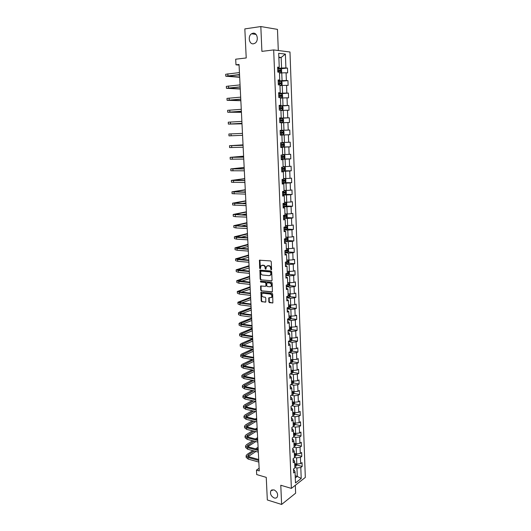 <?xml version="1.0" encoding="UTF-8"?>
<svg xmlns="http://www.w3.org/2000/svg" width="531" height="531" viewBox="0 0 531 531"><rect width="100%" height="100%" fill="white"/><g stroke="black" fill="none" stroke-linecap="round" stroke-linejoin="round"><path stroke-width="0.8" d="M271.182 269.848L271.587 269.383L271.248 261.703L270.611 260.927L259.467 260.21L259.652 268.314L260.369 268.739L260.953 265.792L263.11 265.361C264.272 265.6 264.942 266.416 265.122 267.823L265.168 268.805L265.892 269.23L266.476 266.283L268.666 265.839C269.841 266.077 270.518 266.907 270.697 268.314L271.182 269.848M273.857 489.801L270.87 490.75C269.867 493.823 270.989 496.233 274.235 497.985C275.562 498.35 276.571 498.032 277.262 497.029C278.237 493.936 277.102 491.527 273.857 489.801M253.015 33.214L251.581 33.765C247.526 36.108 249.158 44.637 253.499 43.801L255.013 43.21C259.028 40.827 257.336 32.325 253.015 33.214M268.812 301.893L269.443 302.67L272.874 302.869L272.655 294.028L272.025 293.251L260.94 292.209L261.179 300.971L261.796 301.741L265.799 302.013L265.779 297.991L265.161 297.214L263.376 297.008C261.816 296.344 261.391 295.229 262.108 293.676L263.203 293.245L270.226 294.041C271.799 294.692 272.23 295.807 271.527 297.38L268.799 297.858L268.812 301.893L272.449 303.035M278.297 50.518L277.474 29.378L260.827 26.55L244.831 28.9L246.218 57.959L235.691 59.2L235.976 64.815L239.043 64.47L259.267 470.917L256.473 470.114L256.699 474.575L266.25 477.362L267.325 499.97L281.616 504.45L295.628 493.186L295.322 485.281M260.827 26.55L261.902 51.374L273.671 49.927L291.373 488.387L280.786 485.254L281.616 504.45M271.487 280.912L272.058 280.255L271.686 271.779L271.056 271.002L259.925 270.179L260.157 279.067L260.781 279.83L271.865 280.78L260.781 279.83M272.171 282.937L272.39 291.838L261.292 290.822L260.668 290.052L260.655 286.003L265.367 286.309L265.931 285.658L265.819 283.282L265.195 282.505L260.708 282.047L260.376 281.164L271.54 282.16L272.171 282.937M273.671 49.927L289.979 51.998L305.318 477.415L291.373 488.387M296.769 465.003L302.172 466.47L302.026 462.601L300.665 463.616L300.433 457.383L301.8 456.381L301.654 452.478L300.287 453.474L300.048 447.202L301.422 446.226L301.276 442.303L299.902 443.272L299.67 436.96L301.044 436.011L300.898 432.061L299.524 433.004L299.285 426.658L300.665 425.729L300.519 421.76L299.139 422.676L298.9 416.291L300.287 415.395L300.141 411.399L298.747 412.282L298.508 405.857L299.902 404.987L299.756 400.971L298.356 401.828L298.117 395.363L299.517 394.52L299.365 390.477L297.964 391.307L297.725 384.802L299.126 383.986L298.98 379.924L297.572 380.72L297.327 374.176L298.734 373.393L298.588 369.297L297.174 370.067L296.929 363.483L298.342 362.733L298.19 358.611L296.776 359.354L296.524 352.723L297.944 352L297.791 347.858L296.371 348.568L296.125 341.898L297.546 341.207L297.393 337.032L295.966 337.716L295.714 331.005L297.148 330.342L296.995 326.147L295.561 326.797L295.309 320.04L296.743 319.41L296.59 315.188L295.15 315.806L294.897 309.009L296.338 308.411L296.185 304.163L294.738 304.748L294.479 297.911L295.933 297.34L295.774 293.066L294.32 293.616L294.068 286.733L295.521 286.202L295.362 281.901L293.902 282.419L293.643 275.496L295.11 274.992L294.944 270.664L293.484 271.149L293.225 264.179L294.692 263.715L294.532 259.354L293.059 259.805L292.8 252.789L294.274 252.358L294.108 247.97L292.634 248.389L292.369 241.333L293.849 240.928L293.689 236.514L292.203 236.906L291.944 229.797L293.424 229.432L293.265 224.991L291.771 225.336L291.506 218.188L292.999 217.856L292.833 213.389L291.34 213.701L291.074 206.499L292.568 206.207L292.402 201.707L290.902 201.986L290.636 194.744L292.136 194.485L291.97 189.952L290.464 190.198L290.191 182.903L291.705 182.684L291.532 178.124L290.019 178.33L289.747 170.989L291.267 170.803L291.094 166.216L289.574 166.382L289.302 158.995L290.822 158.849L290.649 154.229L289.13 154.362L288.851 146.921L290.377 146.815L290.205 142.162L288.678 142.255L288.393 134.768L289.933 134.701L289.76 130.022L288.22 130.075L287.941 122.535L289.481 122.502L289.309 117.796L287.762 117.809L287.477 110.222L289.03 110.229L288.857 105.483L287.304 105.463L287.019 97.823L288.572 97.87L288.399 93.098L286.84 93.031L286.554 85.345L288.114 85.431L287.935 80.626L286.375 80.52L286.083 72.78L287.649 72.906L287.477 68.068L285.904 67.922L285.386 54.096L278.695 53.286L279.246 67.304L277.62 67.152L277.813 72.097L279.439 72.229L279.744 80.075L278.125 79.969L278.317 84.874L279.937 84.967L280.242 92.766L278.629 92.699L278.821 97.571L280.428 97.618L280.733 105.364L279.127 105.337L279.319 110.176L280.919 110.189L281.218 117.875L279.625 117.895L279.81 122.701L281.41 122.668L281.709 130.307L280.116 130.367L280.302 135.139L288.393 134.768M302.172 466.47L300.805 467.506L301.216 478.464L295.482 482.945L295.05 471.867L293.65 472.929L293.49 468.992L294.897 467.937L294.652 461.638L293.245 462.674L293.085 458.711L294.499 457.682L294.247 451.343L292.833 452.352L292.681 448.363L294.094 447.367L293.842 440.982L292.428 441.965L292.269 437.956L293.689 436.986L293.437 430.561L292.01 431.517L291.851 427.482L293.278 426.539L293.026 420.081L291.599 421.003L291.439 416.941L292.873 416.032L292.614 409.527L291.18 410.423L291.015 406.334L292.455 405.452L292.203 398.914L290.756 399.777L290.596 395.668L292.043 394.812L291.784 388.227L290.338 389.064L290.172 384.929L291.625 384.105L291.366 377.481L289.913 378.284L289.747 374.123L291.2 373.326L290.942 366.662L289.481 367.439L289.315 363.25L290.776 362.481L290.517 355.777L289.05 356.52L288.884 352.305L290.351 351.568L290.085 344.825L288.618 345.535L288.446 341.294L289.919 340.59L289.654 333.8L288.18 334.477L288.008 330.209L289.488 329.539L289.222 322.702L287.742 323.352L287.57 319.058L289.056 318.421L288.784 311.538L287.298 312.155L287.125 307.827L288.618 307.223L288.346 300.3L286.853 300.885L286.68 296.53L288.18 295.959L287.908 288.99L286.401 289.541L286.229 285.16L287.736 284.623L287.463 277.613L285.95 278.125L285.778 273.717L288.2 273.551L288.346 272.708L287.271 272.795M281.895 135.066L282.187 142.653L280.607 142.753L280.793 147.499L282.373 147.386L282.665 154.919L281.091 155.059L281.277 159.771L282.85 159.619L283.142 167.106L281.576 167.278L281.755 171.958L283.328 171.772L283.614 179.206L282.054 179.418L282.24 184.071L283.8 183.839L284.085 191.233L282.532 191.485L282.711 196.098L284.264 195.833L284.556 203.174L283.003 203.466L283.182 208.052L284.729 207.747L285.014 215.035L283.474 215.367L283.654 219.92L285.193 219.582L285.479 226.823L283.939 227.188L284.118 231.715L285.651 231.337L285.937 238.538L284.404 238.937L284.583 243.43L286.109 243.019L286.388 250.167L284.868 250.605L285.041 255.072L286.561 254.628L286.84 261.73L285.326 262.201L285.499 266.635L287.012 266.157L287.291 273.213L285.778 273.717M294.486 457.317L296.563 457.868L296.802 464.107L294.725 463.543M293.125 459.687L293.816 459.873L294.652 461.638M296.802 464.107L300.665 463.616M296.563 457.868L300.433 457.383M294.088 447.142L296.172 447.679L296.411 453.952L294.333 453.408M292.72 449.452L293.411 449.631L294.247 451.343M296.411 453.952L300.287 453.474M296.172 447.679L300.048 447.202M293.683 436.913L295.774 437.425L296.019 443.743L293.935 443.219M292.315 439.15L293.006 439.323L293.842 440.982M296.019 443.743L299.902 443.272M295.774 437.425L299.67 436.96M293.198 426.599L295.375 427.11L295.621 433.469L293.53 432.957M291.904 428.789L292.601 428.955L293.437 430.561M295.621 433.469L299.524 433.004M295.375 427.11L299.285 426.658M292.608 416.198L294.977 416.735L295.223 423.127L293.125 422.643M291.492 418.362L292.189 418.521L293.026 420.081M295.223 423.127L299.139 422.676M294.977 416.735L298.9 416.291M291.997 405.737L294.579 406.295L294.824 412.726L292.72 412.255M291.081 407.874L291.778 408.027L292.614 409.527M294.824 412.726L298.747 412.282M294.579 406.295L298.508 405.857M291.366 395.21L294.174 395.787L294.42 402.259L292.315 401.814M290.663 397.321L291.366 397.467L292.203 398.914M294.42 402.259L298.356 401.828M294.174 395.787L298.117 395.363M290.716 384.617L293.769 385.221L294.015 391.732L291.904 391.301M290.245 386.694L290.948 386.84L291.784 388.227M294.015 391.732L297.964 391.307M293.769 385.221L297.725 384.802M290.039 373.963L293.358 374.581L293.61 381.139L291.492 380.727M289.82 376.008L290.523 376.14L291.366 377.481M293.61 381.139L297.572 380.72M293.358 374.581L297.327 374.176M289.329 363.244L292.946 363.881L293.198 370.479L291.074 370.087M289.395 365.255L290.105 365.381L290.942 366.662M293.198 370.479L297.174 370.067M292.946 363.881L296.929 363.483M288.891 352.504L292.535 353.115L292.787 359.746L290.696 359.387M288.97 354.436L289.674 354.555L290.517 355.777M292.787 359.746L296.776 359.354M292.535 353.115L296.524 352.723M288.466 341.705L292.116 342.276L292.369 348.953L290.238 348.608M288.539 343.544L289.249 343.657L290.085 344.825M292.369 348.953L296.371 348.568M292.116 342.276L296.125 341.898M288.034 330.84L291.698 331.377L291.957 338.094L289.813 337.762M288.107 332.585L288.818 332.691L289.654 333.8M291.957 338.094L295.966 337.716M291.698 331.377L295.714 331.005M287.603 319.901L291.273 320.399L291.532 327.162L289.388 326.857M287.669 321.56L288.386 321.66L289.222 322.702M291.532 327.162L295.561 326.797M291.273 320.399L295.309 320.04M287.171 308.896L290.849 309.361L291.107 316.164L288.957 315.879M287.231 310.462L288.784 311.538M291.107 316.164L295.15 315.806M290.849 309.361L294.897 309.009M286.733 297.825L290.424 298.249L290.683 305.093L288.525 304.834M286.786 299.292L288.346 300.3M290.683 305.093L294.738 304.748M290.424 298.249L294.479 297.911M286.289 286.68L289.992 287.065L290.258 293.955L288.094 293.716M286.342 288.054L287.908 288.99M290.258 293.955L294.32 293.616M289.992 287.065L294.068 286.733M285.851 275.463L289.561 275.815L289.826 282.744L287.656 282.525M285.897 276.744L287.463 277.613M289.826 282.744L293.902 282.419M289.561 275.815L293.643 275.496M285.399 264.179L289.123 264.484L289.388 271.467L287.211 271.268M285.446 265.361L287.012 266.157M289.388 271.467L293.484 271.149M289.123 264.484L293.225 264.179M284.955 252.816L288.685 253.088L288.957 260.11L286.773 259.938M284.994 253.898L286.561 254.628M288.957 260.11L293.059 259.805M288.685 253.088L292.8 252.789M284.503 241.386L288.24 241.618L288.512 248.687L286.328 248.535M284.543 242.368L286.109 243.019M288.512 248.687L292.634 248.389M288.24 241.618L292.369 241.333M284.045 229.883L287.802 230.069L288.074 237.184L285.877 237.058M284.078 230.759L285.651 231.337M288.074 237.184L292.203 236.906M287.802 230.069L291.944 229.797M283.587 218.301L287.351 218.453L287.629 225.609L285.426 225.509M283.62 219.077L285.193 219.582M287.629 225.609L291.771 225.336M287.351 218.453L291.506 218.188M283.129 206.645L286.899 206.758L287.178 213.96L284.974 213.887M283.156 207.322L284.729 207.747M287.178 213.96L291.34 213.701M286.899 206.758L291.074 206.499M282.665 194.917L286.448 194.983L286.727 202.238L284.516 202.185M282.691 195.488L284.264 195.833M286.727 202.238L290.902 201.986M286.448 194.983L290.636 194.744M282.2 183.109L285.997 183.135L286.275 190.437L284.052 190.403M282.22 183.573L283.8 183.839M286.275 190.437L290.464 190.198M285.997 183.135L290.191 182.903M281.729 171.228L285.532 171.208L285.817 178.555L283.594 178.549M281.742 171.579L283.328 171.772M285.817 178.555L290.019 178.33M285.532 171.208L289.747 170.989M281.257 159.267L285.074 159.2L285.359 166.595L283.123 166.621M281.264 159.506L282.85 159.619M285.359 166.595L289.574 166.382M285.074 159.2L289.302 158.995M280.78 147.226L284.609 147.114L284.895 154.561L282.658 154.607M280.786 147.352L282.373 147.386M284.895 154.561L289.13 154.362M284.609 147.114L288.851 146.921M284.138 134.947L284.43 142.447L282.18 142.52M284.43 142.447L288.678 142.255M281.417 122.82L283.667 122.701L283.959 130.248L280.116 130.42M280.116 130.394L281.709 130.307M283.959 130.248L288.22 130.075M283.667 122.701L287.941 122.535M280.932 110.521L283.196 110.375L283.488 117.975L279.631 118.187M279.631 118.048L281.218 117.875M283.488 117.975L287.762 117.809M283.196 110.375L287.477 110.222M280.448 98.135L282.718 97.963L283.01 105.616L279.147 105.875M279.14 105.616L280.733 105.364M283.01 105.616L287.304 105.463M282.718 97.963L287.019 97.823M279.963 85.67L282.24 85.471L282.532 93.171L278.656 93.483M278.642 93.104L280.242 92.766M282.532 93.171L286.84 93.031M282.24 85.471L286.554 85.345M279.472 73.119L281.755 72.893L282.054 80.646L278.164 81.004M278.144 80.506L279.744 80.075M282.054 80.646L286.375 80.52M281.755 72.893L286.083 72.78M278.868 57.72L281.158 57.461L281.569 68.034L277.667 68.439M277.647 67.822L279.246 67.304M281.569 68.034L285.904 67.922M278.848 57.195L281.158 57.461L285.386 54.096M259.135 468.262L256.473 470.114M235.976 64.815L239.076 65.094M295.203 475.803L297.274 476.387L296.948 467.997L294.878 467.426M295.289 477.92L297.274 476.387L301.216 478.464M293.53 469.862L294.214 470.054L295.05 471.867M296.948 467.997L300.805 467.506M280.534 68.791L287.477 68.068M280.268 81.329L287.935 80.626M280.434 97.843L281.782 97.777L282.611 97.014L282.519 94.631L281.622 93.801L278.675 93.881L288.399 93.098M279.16 106.147L288.857 105.483M279.638 118.34L289.309 117.796M280.116 130.447L289.76 130.022M280.302 135.086L289.933 134.701M280.773 147.087L290.377 146.815M281.244 159.015L290.822 158.849M284.623 170.657L284.477 166.873L285.32 167.53L285.412 169.814L284.603 170.677L281.715 170.843L291.267 170.803M284.118 182.644L291.705 182.684M285.366 194.373L292.136 194.485M286.01 206.028L292.568 206.207M286.514 217.604L292.999 217.856M287.012 229.113L293.424 229.432M287.503 240.55L293.849 240.928M287.994 251.906L294.274 252.358M288.472 263.203L294.692 263.715M261.212 271.016L270.863 271.812L270.438 271.945L270.923 273.531L270.425 275.111L269.104 275.649L262.672 275.031C261.517 274.786 260.854 273.963 260.675 272.576L261.013 271.082L270.438 271.945M288.95 274.421L295.11 274.992M289.422 285.572L295.521 286.202M289.886 296.656L295.933 297.34M290.344 307.668L296.338 308.411M290.802 318.613L296.743 319.41M291.253 329.492L297.148 330.342M291.698 340.298L297.546 341.207M292.143 351.044L297.944 352M292.581 361.724L298.342 362.733M293.019 372.331L298.734 373.393M293.451 382.884L299.126 383.986M293.875 393.365L299.517 394.52M294.3 403.786L299.902 404.987M294.725 414.147L300.287 415.395M295.143 424.442L300.665 425.729M293.577 434.192L293.909 434.272M295.555 434.67L301.044 436.011M294.008 445.124L294.851 444.932L295.037 444.155L294.327 444.427M295.966 444.845L301.422 446.226M296.378 454.954L301.8 456.381M271.507 269.688L271.122 268.182C270.943 266.774 270.272 265.951 269.098 265.706L268.666 265.839M267.405 265.772L269.098 265.706M261.876 265.294L263.542 265.228C264.703 265.467 265.374 266.29 265.553 267.69L265.925 269.184M259.925 260.057L260.402 268.686M260.376 270.027L260.588 278.928L261.206 279.691M269.934 275.496L270.85 274.978L271.348 273.399L270.863 271.812M271.972 292.01L261.292 290.822M260.655 286.003L261.086 285.857L261.099 289.899L261.717 290.669M265.792 286.156L266.356 285.512L266.25 283.136L265.619 282.366L260.708 282.047M260.774 281.065L261.133 281.901M269.881 286.786L270.996 286.335C271.726 284.749 271.295 283.627 269.708 282.97L266.808 282.877L266.761 285.744L267.385 286.521L269.881 286.786M270.644 286.627L271.421 286.189C272.151 284.603 271.719 283.481 270.133 282.824L269.708 282.97M267.266 282.698L270.133 282.824M268.799 297.858L269.224 297.705L269.237 301.734M271.195 297.665L271.945 297.221C272.655 295.654 272.224 294.539 270.651 293.882L270.226 294.041M262.858 293.251L270.651 293.882M260.94 292.209L261.371 292.063L261.61 300.811L262.228 301.581L265.387 302.172M279.465 72.9L280.813 72.827L281.649 72.097L281.556 69.68L280.653 68.798L277.686 68.851M280.813 72.827L279.459 72.813M277.786 71.353L280.348 71.28L280.414 70.331L277.746 70.384M277.746 70.47L279.525 70.424L279.804 71.074M225.788 76.172L225.688 74.267L239.448 72.581M239.68 77.287L225.788 76.212L239.547 74.559M239.554 74.758L227.666 76.139L239.667 77.041M237.35 74.984L239.574 75.143M279.95 85.418L281.297 85.345L282.134 84.595L282.041 82.199L281.145 81.343L278.184 81.409M281.297 85.345L279.95 85.345M278.277 83.891L280.833 83.812L280.906 82.876L278.244 82.929M278.244 83.002L280.023 82.955L280.288 83.613M281.649 93.821L281.802 97.764L280.434 97.797M278.768 96.35L281.317 96.264L281.397 95.334L278.735 95.394M278.735 95.447L280.514 95.407L280.766 96.071M226.438 88.265L226.332 86.367L240.058 84.9M240.264 89.029L226.438 88.299L240.158 86.872M240.165 87.031L228.31 88.226L240.258 88.836M240.848 100.704L227.082 100.306L226.976 98.388L240.669 97.146M227.082 100.306L240.769 99.098M240.769 99.217L228.947 100.233L240.842 100.558M280.919 110.196L282.26 110.129L283.083 109.346L282.99 106.983L282.107 106.18L279.167 106.273M282.26 110.129L280.361 110.182M279.26 108.729L281.795 108.636L281.881 107.713L279.22 107.78M279.226 107.813L281.005 107.773L281.244 108.45M282.731 122.402L279.804 122.515L282.731 122.402L283.554 121.599L283.461 119.249L282.578 118.479L279.651 118.586M279.744 121.022L282.273 120.922L282.366 120.006L279.711 120.079M279.711 120.099L281.49 120.052L281.709 120.749M280.288 134.715L283.202 134.589L284.025 133.772L283.932 131.442L283.076 130.712L280.136 130.812M280.229 133.235L282.751 133.128L282.844 132.219L280.189 132.299L281.974 132.252L282.153 133.002M227.713 112.22L227.613 110.329L241.273 109.306M241.426 112.306L227.719 112.24L241.373 111.251M241.373 111.324L229.578 112.16L241.419 112.207M241.997 123.829L228.35 124.095L228.25 122.196L241.877 121.387M228.35 124.095L241.97 123.318M241.97 123.358L230.202 124.015L241.997 123.783M231.012 133.892L231.111 135.783L228.98 135.87L228.881 133.991L242.475 133.394M231.111 135.783L242.567 135.312M280.766 146.835L283.673 146.702L284.49 145.866L284.397 143.549L283.547 142.846L280.614 142.958M283.521 142.826L280.614 142.945M283.322 144.352L282.452 144.379L282.306 145.282L280.707 145.348L281.941 145.315L283.222 145.255L283.322 144.352L280.673 144.432M243.045 144.857L229.505 145.706L243.065 145.321M229.505 145.713L229.604 147.572L243.158 147.226M243.065 145.288L231.35 145.627L243.045 144.897M281.244 158.882L284.138 158.729L284.948 157.88L284.862 155.576L283.992 154.879L281.762 154.999M283.992 154.879L282.426 154.939M281.184 157.415L283.687 157.295L283.793 156.399L281.145 156.492M283.793 156.399L282.93 156.419L282.777 157.315L281.184 157.382M243.61 156.18L230.129 157.349L243.656 157.169M230.129 157.362L230.228 159.207L243.749 159.061M243.649 157.096L231.967 157.269L243.61 156.267M284.477 166.873L283.136 166.953M284.45 166.86L283.136 166.9M281.656 169.389L284.151 169.263L284.264 168.373L281.622 168.473M283.428 168.393L283.249 169.27L281.656 169.343M244.167 167.438L230.746 168.911L244.24 168.944M230.746 168.938L230.846 170.763L244.333 170.823M244.233 168.831L232.578 168.838L244.174 167.57M282.187 182.73L285.061 182.551L285.864 181.675L285.778 179.398L284.915 178.755L283.6 178.861M284.915 178.755L283.6 178.794M282.127 181.283L284.616 181.157L284.729 180.268L282.094 180.374M283.919 180.294L283.713 181.151L282.127 181.217M244.725 178.628L231.363 180.407L244.824 180.64M231.363 180.44L231.456 182.246L244.917 182.511M244.818 180.494L233.189 180.328L244.731 178.808M282.651 194.538L285.519 194.346L286.322 193.457L286.236 191.193L285.373 190.576L284.065 190.695M285.373 190.576L284.065 190.616M282.592 193.105L285.074 192.965L285.193 192.089L282.558 192.195M284.404 192.116L284.171 192.952L282.592 193.018M245.276 189.746L231.974 191.83L245.402 192.262M231.974 191.87L232.067 193.656L245.495 194.12M245.395 192.083L233.793 191.751L245.289 189.972M243.41 192.049L245.375 191.751M283.116 206.267L285.97 206.068L286.767 205.158L286.68 202.915L285.824 202.318L284.523 202.45M285.824 202.318L284.523 202.357M283.056 204.847L285.525 204.7L285.651 203.831L283.023 203.944M284.881 203.858L284.629 204.681L283.056 204.747M245.826 200.798L232.578 203.181L245.979 203.811M232.578 203.227L232.678 204.993L246.065 205.656M245.966 203.592L234.39 203.101L245.84 201.07M242.143 203.492L245.926 202.842M283.574 217.922L286.421 217.71L287.218 216.787L287.132 214.557L286.275 213.986L284.981 214.132M286.275 213.986L284.974 214.02M283.521 216.509L285.983 216.363L286.109 215.493L283.481 215.613M285.359 215.526L285.087 216.329L283.514 216.396M246.371 211.783L233.182 214.464L246.55 215.287M233.182 214.517L233.275 216.263L235.386 216.675L246.636 217.119M246.537 215.028L234.987 214.385L246.391 212.095M241.406 214.836L246.477 213.854M284.032 229.505L286.866 229.279L287.663 228.343L287.576 226.126L286.727 225.582L285.432 225.741M286.727 225.582L285.432 225.609M283.979 228.098L286.428 227.945L286.561 227.082L283.939 227.208M285.824 227.122L285.539 227.905L283.972 227.972M246.915 222.701L233.779 225.675L247.114 226.691M233.786 225.735L233.879 227.467L235.983 227.938L247.207 228.516M247.101 226.398L235.585 225.595L246.935 223.06M241.001 226.1L247.021 224.805M287.052 237.125L285.884 237.271M286.236 237.078L285.877 237.125M287.231 237.138L288.021 237.622L288.101 239.826L287.317 240.775L284.483 241.014M284.43 239.614L286.879 239.454L287.012 238.598L285.32 238.698M286.282 238.645L285.983 239.401L284.424 239.474M247.459 233.554L234.377 236.813L236.481 237.344L247.678 238.021M234.377 236.879L234.47 238.592L236.574 239.136L247.771 239.833M247.665 237.696L236.176 236.733L247.479 233.952M240.815 237.284L247.565 235.691M287.344 248.608L286.335 248.727M287.769 248.634L288.459 249.046L288.545 251.236L287.756 252.198L284.941 252.444M284.881 251.057L287.317 250.891L287.457 250.041L286.388 250.114M286.74 250.088L286.435 250.831L284.875 250.897M247.99 244.34L234.967 247.884L237.072 248.481L248.236 249.285M234.974 247.957L235.06 249.656L237.165 250.26L248.329 251.083M248.223 248.92L236.76 247.804L248.017 244.784M240.782 248.389L248.103 246.51M287.649 260.011L286.78 260.11M288.306 260.057L288.897 260.396L288.977 262.566L288.194 263.549L285.386 263.807M285.333 262.427L287.762 262.254L287.902 261.411L286.833 261.491M287.198 261.458L286.873 262.188L285.326 262.254M248.528 255.059L235.558 258.889L237.656 259.553L248.793 260.475M235.558 258.969L235.651 260.648L237.749 261.318L248.886 262.261M248.773 260.077L237.344 258.809L248.548 255.544M240.862 259.427L248.634 257.263M287.961 271.334L287.218 271.421M288.864 271.421L289.329 271.673L289.415 273.83L288.632 274.826L285.831 275.091M287.643 272.761L287.317 273.465L286.388 273.511M249.059 265.719L236.142 269.828L238.24 270.551L249.351 271.593M236.142 269.914L236.235 271.573L238.333 272.31L249.437 273.365M249.324 271.162L237.921 269.741L249.085 266.243M241.021 270.385L249.165 267.956M288.287 282.592L287.656 282.665M289.435 282.704L289.846 285.021L289.063 286.03L286.275 286.309M286.893 284.921L288.638 284.769L288.784 283.932L287.709 284.025M288.087 283.992L287.53 284.696M249.583 276.312L236.72 280.693L238.817 281.483L249.902 282.645M236.726 280.786L236.813 282.432L238.91 283.229L249.988 284.404M249.875 282.18L238.499 280.614L249.61 276.883M241.24 281.277L249.696 278.576M288.618 293.776L288.094 293.829M290.026 293.928L290.271 296.145L289.514 297.141L286.713 297.46M287.928 296.059L289.07 295.92L289.222 295.09L288.147 295.19M288.532 295.15L288.174 295.82M250.108 286.846L237.297 291.499L239.388 292.349L250.446 293.623M237.304 291.599L237.39 293.225L239.481 294.081L250.532 295.375M271.527 297.38L271.892 297.241M250.42 293.125L240.463 291.984L239.069 291.413L250.141 287.45M241.512 292.103L250.22 289.143M288.95 304.887L288.532 304.927M290.616 305.086L290.696 307.197L289.926 308.226L287.152 308.531M288.612 307.124L289.501 306.998L289.654 306.175L288.579 306.274M288.97 306.234L288.605 306.891M250.625 297.314L237.875 302.232L239.959 303.148L250.99 304.535M237.881 302.345L237.968 303.951L240.052 304.874L251.077 306.281M250.964 304.004L241.034 302.763L239.64 302.152L250.659 297.957M241.817 302.862L250.745 299.637M289.295 315.925L288.957 315.958M291.041 316.151L291.121 318.182L290.351 319.224L287.59 319.536M289.043 318.142L289.926 318.009L290.085 317.186L289.01 317.299M289.402 317.253L289.037 317.89M251.15 307.721L239.521 312.095L238.446 312.905L240.53 313.881L251.528 315.381M238.452 313.018L238.532 314.611L240.616 315.593L251.614 317.113M251.502 314.817L241.598 313.476L240.204 312.825L251.183 308.405M242.156 313.549L251.263 310.077M291.466 327.149L291.539 329.094L290.776 330.149L288.021 330.474M289.475 329.087L290.351 328.948L290.51 328.131L289.441 328.251M289.833 328.204L289.461 328.822M251.661 318.062L240.085 322.662L239.01 323.512L241.094 324.547L252.066 326.16M239.016 323.631L239.103 325.204L241.18 326.253L252.152 327.879M252.033 325.569L242.156 324.122L240.762 323.432L251.694 318.792M242.514 324.169L251.78 320.452M291.884 338.081L291.957 339.94L291.194 341.008L288.452 341.347M289.899 339.966L290.776 339.82L290.935 339.01L289.866 339.13M290.265 339.083L289.886 339.687L290.776 339.82M252.172 328.35L240.643 333.163L239.574 334.052L241.651 335.147L252.597 336.873M239.581 334.185L239.667 335.738L241.744 336.84L252.683 338.586M252.564 336.249L242.713 334.703L241.32 333.972L252.212 329.114M242.893 334.729L252.291 330.767M292.302 348.94L292.369 350.719L291.632 351.774L289.222 352.133M290.318 350.779L291.194 350.626L291.36 349.816L290.291 349.949M290.689 349.896L290.311 350.487L291.194 350.626M252.663 338.579L241.193 343.597L240.131 344.533L242.209 345.688L253.128 347.52M240.145 344.665L240.224 346.205L242.295 347.367L253.214 349.219M253.095 346.862L243.264 345.223L241.877 344.453L252.723 339.375M243.291 345.223L252.802 341.015M292.72 359.739L292.78 361.432L292.03 362.527L290.065 362.859M290.742 361.518L291.612 361.365L291.778 360.562L290.709 360.695M291.612 361.365L290.729 361.213M252.424 349.086L241.744 353.978L240.689 354.954L242.767 356.162L253.652 358.106M240.696 355.093L240.782 356.613L242.853 357.834L253.738 359.792M253.619 357.416L243.815 355.677L242.428 354.867L253.227 349.577M243.702 355.651L253.314 351.21M293.132 370.465L293.192 372.078L292.462 373.154L290.862 373.512M291.161 372.198L292.023 372.032L292.196 371.235L291.127 371.375M291.161 371.873L292.023 372.032M252.258 359.527L242.295 364.286L241.247 365.308L243.311 366.576L254.176 368.62M241.253 365.454L241.333 366.961L243.404 368.235L254.263 370.299M254.143 367.903L244.36 366.065L242.979 365.222L253.626 359.772M244.127 366.018L253.811 361.339M293.543 381.125L293.603 382.659L292.853 383.774L291.625 384.092M291.572 382.805L292.435 382.639L292.608 381.842L291.539 381.995M292.435 382.639L291.559 382.473M252.159 369.901L242.84 374.541L241.797 375.596L243.862 376.924L254.694 379.074M241.804 375.749L241.884 377.242L243.948 378.576L254.78 380.747M254.661 378.331L244.904 376.399L243.523 375.517L253.526 370.16M244.565 376.32L254.316 371.415M293.948 391.719L294.008 393.172L293.258 394.301L292.037 394.633M291.984 393.352L292.846 393.179L293.019 392.389L291.95 392.542M291.99 393.006L292.846 393.179M252.119 380.209L243.377 384.729L242.342 385.831L244.406 387.212L255.212 389.469M242.348 385.984L242.428 387.464L244.492 388.851L255.298 391.128M255.172 388.692L245.441 386.668L244.061 385.745L253.479 380.481M245.01 386.555L254.814 381.431M294.353 402.246L294.406 403.626L293.683 404.741L292.442 405.107M292.395 403.832L293.251 403.66L293.424 402.87L292.362 403.029M292.395 403.474L293.251 403.66M252.119 390.458L243.921 394.865L242.886 396L244.944 397.434L255.73 399.797M242.893 396.166L242.972 397.626L245.03 399.066L255.809 401.443M255.69 398.993L245.979 396.869L244.605 395.914L253.479 390.743M245.468 396.73L255.311 391.387M294.758 412.713L294.805 414.014L294.068 415.169L292.853 415.514M292.8 414.253L293.656 414.067L293.835 413.284L292.767 413.45M293.656 414.067L292.787 413.881M252.165 400.639L244.452 404.934L243.424 406.109L245.481 407.602L256.241 410.058M243.437 406.281L243.51 407.728L245.568 409.222L256.32 411.698M256.194 409.228L246.51 407.018L245.136 406.023L253.519 400.938M245.82 405.246L245.906 406.832L255.603 401.396M255.67 398.681L255.285 398.9M295.156 423.114L295.203 424.342L294.486 425.477L293.251 425.862M293.205 424.608L294.055 424.422L294.234 423.638L293.172 423.811M294.055 424.422L293.192 424.223M252.245 410.762L244.983 414.95L243.961 416.165L246.019 417.705L256.745 420.267M243.975 416.337L244.048 417.764L246.105 419.317L256.825 421.893M256.705 419.404L247.041 417.107L245.667 416.078L253.599 411.074M246.397 416.895L255.597 411.532M256.161 408.505L255.272 409.016M295.555 433.449L295.601 434.604L294.864 435.778L293.656 436.143M293.61 434.896L294.459 434.703L294.639 433.927L293.577 434.106M294.459 434.703L293.59 434.504M252.358 420.824L245.514 424.9L244.499 426.154L246.55 427.747L257.25 430.409M244.506 426.333L244.585 427.747L246.636 429.353L257.329 432.028M257.21 429.519L247.572 427.13L246.198 426.068L253.705 421.143M246.869 426.884L255.63 421.607M256.646 418.262L255.292 419.072M295.953 443.724L295.993 444.805L295.276 445.96L294.055 446.365M294.851 444.932L293.988 444.719M252.497 430.82L246.039 434.796L245.03 436.084L247.074 437.736L257.754 440.491M245.037 436.276L245.116 437.67L247.161 439.329L257.834 442.104M257.708 439.575L248.096 437.099L246.723 436.004L253.845 431.159M247.34 436.821L255.696 431.623M256.699 429.393L257.183 429.094M257.13 427.966L255.351 429.061M296.344 453.939L296.384 454.941L295.654 456.142L294.453 456.527M294.406 455.293L295.249 455.094L295.435 454.324L294.373 454.509M295.249 455.094L294.386 454.875M252.663 440.763L246.563 444.639L245.554 445.96L247.599 447.66L258.252 450.514M245.568 446.153L245.641 447.54L247.685 449.246L258.331 452.12M258.205 449.571L248.614 447.009L247.247 445.874L254.01 441.108M247.824 446.69L255.789 441.573M256.785 439.336L257.668 438.779M257.608 437.617L255.444 438.991M296.736 464.087L296.039 466.231L294.844 466.623M294.798 465.395L295.641 465.196L295.827 464.426L294.771 464.625M295.641 465.196L294.785 464.97M252.849 450.64L247.081 454.417L246.079 455.777L248.123 457.53L258.75 460.483M246.092 455.976L246.165 457.35L248.209 459.109L258.829 462.07M258.697 459.507L249.132 456.866L247.771 455.691L248.435 454.788L254.196 451.005M248.302 456.507L255.915 451.469M256.898 449.226L258.146 448.403M258.086 447.215L255.564 448.868M271.122 268.182L270.697 268.314M268.195 265.633L267.77 265.759M265.593 268.673L265.168 268.805M265.553 267.69L265.122 267.823M263.542 265.228L263.11 265.361M262.653 265.155L262.221 265.281M260.084 268.182L259.652 268.314M259.732 260.595L259.301 260.721M271.168 269.171L270.737 269.303M260.588 278.928L260.157 279.067M260.197 270.551L259.765 270.684M271.301 272.357L270.876 272.489M261.444 270.949L261.013 271.082M271.348 273.399L270.923 273.531M261.099 289.899L260.668 290.052M260.933 286.342L260.502 286.488M266.356 285.512L265.931 285.658M266.25 283.136L265.819 283.282M265.619 282.366L265.195 282.505M267.644 282.572L267.219 282.718M269.078 298.17L268.653 298.329M263.628 293.092L263.203 293.245M262.228 301.581L261.796 301.741M261.61 300.811L261.179 300.971M261.219 292.541L260.794 292.687M269.861 302.511L269.443 302.67M280.833 72.807L280.68 68.818M279.001 70.324L278.941 68.791M279.074 72.196L279.04 71.293M279.386 70.404L280.308 70.311M227.832 73.789L227.938 75.747M228.449 75.906L228.469 76.285M281.317 85.325L281.164 81.362M279.492 82.876L279.432 81.356M279.571 84.947L279.532 83.838M279.87 82.936L280.799 82.849M279.983 95.341L279.923 93.828M280.069 97.611L280.016 96.297M280.361 95.381L281.284 95.308M228.476 85.962L228.582 87.907M229.113 98.062L229.219 99.994M282.28 110.109L282.127 106.2M280.468 107.727L280.408 106.22M280.56 110.176L280.501 108.676M280.839 107.747L281.762 107.687M282.751 122.382L282.605 118.499M280.945 120.026L280.892 118.532M281.045 122.462L280.985 120.968M281.324 120.026L282.24 119.979M283.222 134.569L283.076 130.712M281.43 132.246L281.37 130.759M281.523 134.662L281.463 133.181M281.802 132.232L282.711 132.192M229.75 110.083L229.85 112.001M230.381 122.024L230.487 123.929M283.693 146.675L283.547 142.846M281.901 144.386L281.842 142.905M281.994 146.788L281.941 145.315M282.306 145.282L283.222 145.255M231.635 145.68L231.735 147.565M284.158 158.709L284.012 154.899M282.373 156.439L282.319 154.979M282.465 158.829L282.412 157.368M282.777 157.315L283.687 157.295M232.253 157.395L232.352 159.267M282.844 168.42L282.791 167.146M282.937 170.79L282.877 169.343M283.249 169.27L284.151 169.263M232.87 169.031L232.97 170.889M285.081 182.531L284.935 178.774M283.308 180.321L283.269 179.252M283.401 182.677L283.348 181.237M283.713 181.151L284.616 181.157M233.481 180.6L233.58 182.445M285.539 194.326L285.393 190.589M283.773 192.149L283.74 191.286M283.866 194.485L283.806 193.052M284.171 192.952L285.074 192.965M234.091 192.089L234.184 193.928M234.549 191.552L234.569 191.903M285.99 206.048L285.851 202.338M284.231 203.897L284.204 203.24M284.324 206.22L284.271 204.793M284.629 204.681L285.525 204.7M234.689 203.512L234.788 205.338M235.147 202.875L235.167 203.293M286.441 217.69L286.302 214M284.689 215.566L284.676 215.108M284.782 217.876L284.729 216.462M285.087 216.329L285.983 216.363M235.293 214.863L235.386 216.675M235.737 214.119L235.764 214.61M286.893 229.259L286.747 225.595M285.233 229.458L285.18 228.051M285.539 227.905L286.428 227.945M235.89 226.14L235.983 227.938M236.328 225.297L236.355 225.854M287.337 240.755L287.191 237.138M285.685 240.968L285.632 239.567M285.983 239.401L286.879 239.454M236.481 237.344L236.574 239.136M236.912 236.408L236.945 237.032M287.775 252.172L287.636 248.627M286.136 252.398L286.076 251.01M286.435 250.831L287.317 250.891M237.072 248.481L237.165 250.26M237.496 247.446L237.536 248.136M288.214 263.522L288.081 260.044M286.581 263.761L286.521 262.38M286.873 262.188L287.762 262.254M237.656 259.553L237.749 261.318M238.074 258.418L238.114 259.174M288.652 274.799L288.519 271.387M287.019 275.051L286.966 273.677M287.317 273.465L288.2 273.551M238.24 270.551L238.333 272.31M238.651 269.323L238.691 270.146M289.083 286.003L288.957 282.658M287.457 286.269L287.404 284.908M287.756 284.676L288.638 284.769M238.817 281.483L238.91 283.229M239.222 280.162L239.269 281.045M289.514 297.141L289.388 293.862M287.895 297.413L287.842 296.086M288.187 295.82L289.07 295.92M239.388 292.349L239.481 294.081M239.793 290.935L239.839 291.884M289.946 308.206L289.82 304.986M288.333 308.491L288.287 307.363M288.625 306.891L289.501 306.998M239.959 303.148L240.052 304.874M240.357 301.641L240.41 302.65M290.371 319.197L290.251 316.051M288.764 319.496L288.725 318.56M289.05 317.89L289.926 318.009M240.53 313.881L240.616 315.593M240.915 312.288L240.974 313.356M290.796 330.123L290.676 327.043M289.189 330.435L289.163 329.691M289.481 328.822L290.351 328.948M241.094 324.547L241.18 326.253M241.472 322.861L241.532 323.996M291.214 340.982L291.094 337.962M289.614 341.307L289.594 340.749M241.651 335.147L241.744 336.84M242.03 333.382L242.09 334.57M291.632 351.774L291.519 348.814M290.039 352.106L290.026 351.734M242.209 345.688L242.295 347.367M242.581 343.829L242.647 345.077M292.05 362.5L291.937 359.6M242.767 356.162L242.853 357.834M243.125 354.217L243.198 355.524M292.462 373.154L292.349 370.319M243.311 366.576L243.404 368.235M243.676 364.545L243.742 365.912M292.866 383.747L292.76 380.973M243.862 376.924L243.948 378.576M244.214 374.813L244.287 376.233M293.278 394.274L293.172 391.559M244.406 387.212L244.492 388.851M244.751 385.015L244.831 386.495M293.683 404.741L293.577 402.08M244.944 397.434L245.03 399.066M245.289 395.157L245.368 396.69M294.081 415.136L293.982 412.541M245.481 407.602L245.568 409.222M294.486 425.477L294.386 422.935M246.019 417.705L246.105 419.317M246.351 415.269L246.43 416.868M294.884 435.745L294.785 433.263M246.55 427.747L246.636 429.353M246.875 425.238L246.955 426.831M295.276 445.96L295.183 443.531M247.074 437.736L247.161 439.329M247.393 435.148L247.479 436.728M295.667 456.109L295.581 453.739M247.599 447.66L247.685 449.246M247.917 444.998L247.997 446.571M296.059 466.198L295.973 463.882M248.123 457.53L248.209 459.109M248.435 454.788L248.515 456.355M272.177 489.755L270.87 490.75M256.061 34.449L251.581 33.765M260.356 270.047L259.925 270.179M270.85 274.978L270.425 275.111M266.204 285.997L265.779 286.143M271.421 286.189L270.996 286.335M279.525 70.424L280.414 70.331M280.023 82.955L280.906 82.876M280.514 95.401L281.397 95.334M281.005 107.766L281.881 107.713M281.49 120.052L282.366 120.006M281.974 132.252L282.844 132.219M283.647 168.38L284.264 168.373M284.258 180.268L284.729 180.268M284.802 192.083L285.193 192.089M285.313 203.824L285.651 203.831"/></g></svg>
